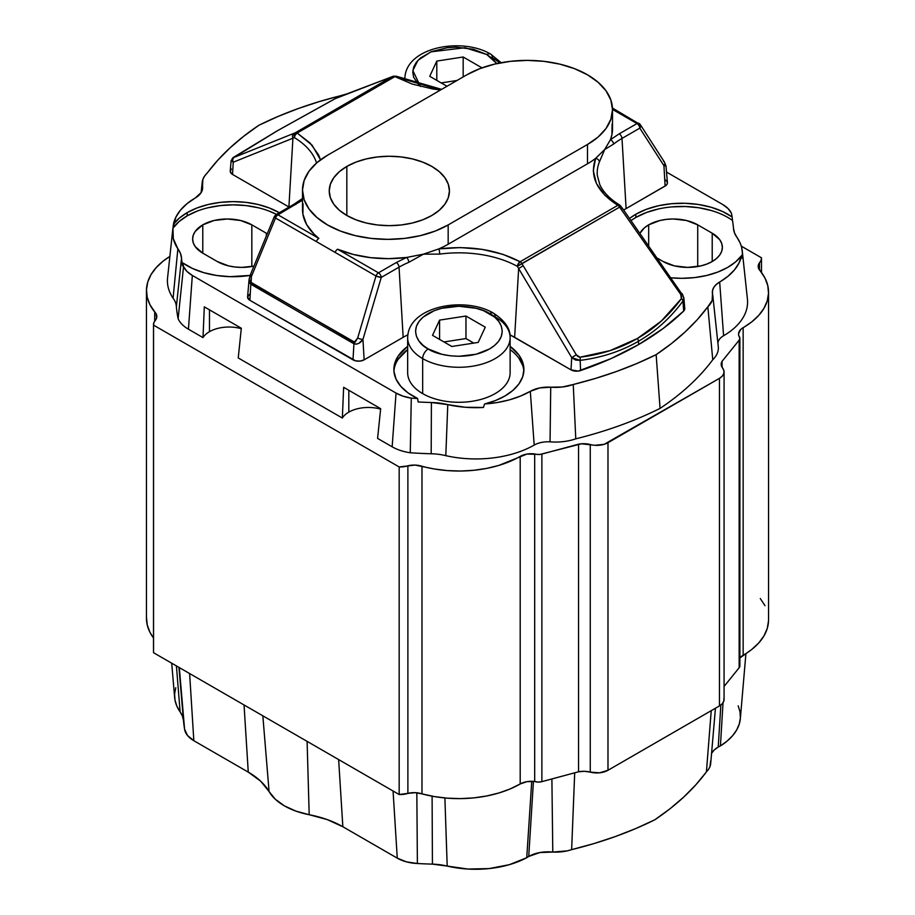 <?xml version="1.0" encoding="UTF-8"?>
<svg xmlns="http://www.w3.org/2000/svg" width="915" height="915" viewBox="0 0 915 915"><rect width="100%" height="100%" fill="white"/><g stroke="black" fill="none" stroke-linecap="round" stroke-linejoin="round"><path stroke-width="1.37" d="M153.514 324.562L153.514 652.155A15.761 9.104 0 0 0 153.548 652.715L153.548 325.134A15.761 9.104 180 0 1 153.514 324.562A15.761 9.104 180 0 1 155.527 320.113L156.579 318.088L156.145 313.902L149.991 304.798L147.224 297.318L146.48 289.666L147.75 282.049L151.021 274.626L156.225 267.58L163.225 261.072L169.87 256.44A86.708 50.062 180 0 0 146.457 290.65L146.457 618.243A86.708 50.062 0 0 0 153.514 638.018L149.991 632.391L147.224 624.899L146.48 617.248M759.473 262.811L759.473 270.005L759.473 262.811L758.215 266.94L760.296 270.954A15.807 9.127 180 0 1 758.192 266.402A15.807 9.127 180 0 1 759.473 262.811A15.761 9.104 180 0 0 761.486 258.35A15.761 9.104 180 0 0 761.452 257.79L761.086 260.386L759.473 262.811M768.543 292.262A86.708 50.062 180 0 0 760.296 270.954L765.009 278.114L767.776 285.606L768.52 293.257L767.25 300.875L763.979 308.298L758.775 315.343L751.775 321.851L740.738 329.446L738.542 333.758L738.885 336.022A15.761 9.104 180 0 1 738.531 334.101A15.761 9.104 180 0 1 743.152 327.662L743.152 655.243A86.708 50.062 0 0 0 768.543 619.844L768.543 292.262A86.708 50.062 180 0 1 743.152 327.662L743.152 655.243A15.761 9.104 0 0 0 739.148 659.143M739.892 338.241A7.88 4.552 180 0 0 738.885 336.022L739.892 338.081L739.148 340.174L739.148 667.756A7.88 4.552 0 0 0 739.892 665.834L739.892 338.241A7.88 4.552 180 0 1 739.148 340.174L722.049 361.345L722.049 367.258L722.049 361.345L721.214 364.753L722.633 368.104A15.761 9.104 180 0 1 721.192 364.307A15.761 9.104 180 0 1 722.049 361.345L739.148 340.174L739.148 667.756L739.892 665.663M724.074 686.422L739.148 667.756L724.074 686.422M153.548 652.715L399.169 794.529L399.169 466.947L153.548 325.134L153.548 652.715L399.169 794.529L407.884 793.385L407.884 465.804A15.761 9.104 180 0 1 399.169 466.947L399.169 794.529A15.761 9.104 0 0 0 407.884 793.385L415.033 792.664L421.987 793.865A15.807 9.127 0 0 0 407.884 793.385L407.884 465.804A15.807 9.127 180 0 1 421.987 466.273L421.987 793.865L434.385 796.576L447.366 798.177L460.6 798.612L473.81 797.88L486.666 795.981L498.869 792.985L510.135 788.947L520.2 783.961L520.2 456.379A86.708 50.062 180 0 1 421.987 466.273L421.987 793.865A86.708 50.062 0 0 0 520.2 783.961L526.903 781.662L534.68 781.501A15.761 9.104 0 0 0 520.2 783.961L520.2 456.379A15.761 9.104 180 0 1 534.68 453.92L534.68 781.501L538.249 782.085L541.874 781.65L541.874 454.069A7.88 4.552 180 0 1 534.68 453.92L534.68 781.501A7.88 4.552 0 0 0 541.874 781.65L578.543 771.78L578.543 444.198L541.874 454.069L541.874 781.65L578.543 771.78L584.456 771.299L590.255 772.123A15.761 9.104 0 0 0 578.543 771.78L578.543 444.198A15.761 9.104 180 0 1 590.255 444.53L590.255 772.123L599.622 772.809L607.983 770.281L607.983 442.7A15.761 9.104 180 0 1 590.255 444.53L590.255 772.123A15.761 9.104 0 0 0 607.983 770.281L719.453 705.923A15.761 9.104 0 0 0 724.074 699.495L724.074 371.902A15.761 9.104 180 0 1 719.453 378.341L719.453 705.923L719.453 378.341L607.983 442.7L607.983 770.281L719.453 705.923L722.29 703.704L723.834 701.096L723.948 698.339M146.457 290.65A86.708 50.062 180 0 0 154.704 311.958L154.704 321.096L154.704 311.958A15.807 9.127 180 0 1 156.808 316.51A15.807 9.127 180 0 1 155.527 320.113L153.914 322.538L153.548 325.134L399.169 466.947L415.033 465.072L434.385 468.995L447.366 470.596L460.6 471.031L473.81 470.287L486.666 468.4L498.869 465.403L526.903 454.08L540.102 454.412L581.46 443.798L594.842 445.296L604.14 444.335L719.453 378.341L722.29 376.122L723.834 373.514L723.948 370.758L722.633 368.104A15.761 9.104 180 0 1 724.074 371.902M741.264 246.124L761.452 257.79L741.264 246.124M739.892 657.976L751.775 649.433L758.775 642.925L763.979 635.879L767.25 628.456L768.52 620.839M765.009 605.696L760.296 598.547M711.481 753.457L714.18 750.014L718.218 747.052A27.359 15.795 180 0 1 720.425 745.908L723.033 702.743L720.425 745.908A27.359 15.795 0 0 0 718.218 747.052L720.86 704.996L718.218 747.052A27.359 15.795 0 0 0 711.573 753.285M528.721 856.451L533.434 781.376L528.721 856.451A27.359 15.795 0 0 0 526.743 857.721L531.741 781.296L526.743 857.721A27.359 15.795 180 0 1 528.721 856.451L539.827 852.563L552.786 852.059A27.359 15.795 0 0 0 528.721 856.451M574.7 772.82L571.635 849.646L567.22 850.87L552.786 852.059L551.894 778.962L552.786 852.059A31.968 18.46 0 0 0 571.635 849.646L574.62 774.845M175.772 687.703L174.616 693.822L174.971 699.964L176.812 706.025L180.129 711.881L176.412 665.926L180.129 711.881L182.405 716.056L183.48 720.402A46.551 26.878 0 0 0 180.129 711.881A75.327 43.485 0 0 1 174.651 697.619L171.7 663.203M184.567 729.083L179.306 667.584L184.567 729.083A31.968 18.46 0 0 0 193.831 740.704L189.622 673.554L193.831 740.704L248.262 772.123L244.042 704.973L248.262 772.123L260.626 781.136L269.079 791.555A86.262 49.799 0 0 0 248.262 772.123L193.831 740.704L187.403 735.374L184.567 729.083A317.585 183.355 0 0 1 183.503 720.631A317.585 183.355 0 0 1 183.48 720.402A317.585 183.355 0 0 0 184.567 729.083M262.834 715.816L269.079 791.555A63.501 36.657 0 0 0 309.19 814.716L307.097 741.367L309.19 814.716L327.227 819.588L342.851 826.737A86.262 49.799 0 0 0 309.19 814.716L295.911 811.113L284.405 805.863L275.301 799.23L269.079 791.555L262.834 715.816M432.12 800.168L432.429 864.126L447.195 866.07L444.884 797.96L447.195 866.07A46.551 26.878 0 0 0 432.429 864.126A317.585 183.355 0 0 1 417.389 863.508L406.5 861.861L397.27 858.156L342.851 826.737L338.63 759.576L342.851 826.737L397.27 858.156L393.061 791.006L397.27 858.156A31.968 18.46 0 0 0 417.389 863.508L416.828 792.779L417.389 863.508A317.585 183.355 0 0 0 432.429 864.126L432.097 796.176M447.195 866.07A75.327 43.485 0 0 0 526.743 857.721L509.255 864.709L489.079 868.587L467.828 869.044L447.195 866.07M710.623 760.937L709.983 766.564L708.553 769.275L695.972 784.658L683.825 796.976L670.066 808.723L654.774 819.817L635.548 828.647L615.2 836.596L593.858 843.607L571.635 849.646A317.311 183.194 0 0 0 654.774 819.817A317.311 183.194 0 0 0 706.426 771.825L711.23 710.681L706.426 771.825A31.968 18.46 0 0 0 710.703 763.476L715.438 708.244M738.188 705.831L740.029 711.893L740.384 718.035L739.229 724.154L736.586 730.124L732.515 735.809L727.082 741.104L720.425 745.908A75.327 43.485 0 0 0 740.349 718.538L745.919 653.573M620.404 205.738L617.831 205.326A3.946 2.322 -58.9 0 1 619.867 205.166L615.601 202.375C607.972 196.931 602.699 191.006 599.783 184.59L597.312 175.394A84.626 48.861 180 0 1 599.405 161.909L604.701 149.522L613.599 144.078A3.946 2.596 -128.2 0 0 610.419 139.743L604.701 149.522L595.585 158.398C589.409 176.183 596.82 191.83 617.831 205.326L520.097 261.747L517.638 265.064L517.387 266.379L518.656 268.541L514.63 337.315L570.994 369.854L571.715 357.616L570.994 369.854A7.88 4.552 0 0 0 580.579 370.552L580.156 360.373L575.649 360.075L571.715 357.616L518.656 268.541L523.22 265.739L576.29 354.803L578.005 356.644L579.95 357.216L576.29 354.803L571.715 357.616L576.29 354.803L523.22 265.739L518.656 268.541L571.715 357.616L580.156 360.373A3.946 2.047 -96.9 0 0 579.95 357.216L610.168 350.594L637.458 338.459C620.244 348.375 601.075 354.631 579.95 357.216A3.946 2.047 83.1 0 1 580.156 360.373C601.693 357.651 621.113 351.28 638.453 341.272A3.946 2.276 -120 0 0 637.458 338.459L661.339 321.051L681.366 298.667A3.946 2.242 36 0 1 682.956 301.024L683.677 311.031L682.956 301.024C670.615 317.848 655.781 331.264 638.453 341.272L638.636 344.555A293.223 169.286 0 0 0 683.677 311.031A7.88 4.552 0 0 0 684.763 308.492L683.871 298.016L682.956 301.024A3.946 2.242 -144 0 0 681.366 298.667L681.709 296.78L680.76 294.481L619.627 207.11L620.999 206.333M346.831 166.427A60.104 34.701 180 0 1 412.333 158.901A60.104 34.701 180 0 1 449.437 190.961A60.104 34.701 180 0 1 431.834 215.494A60.104 34.701 180 0 1 366.332 223.02A60.104 34.701 180 0 1 329.228 190.961A60.104 34.701 180 0 1 346.831 166.427L346.831 215.494L346.831 166.427L339.362 171.688L333.803 177.682L330.384 184.19L329.228 190.961L330.384 197.732L333.803 204.239L339.362 210.244L346.831 215.494L355.935 219.817L366.332 223.02L377.609 224.999L389.332 225.662L401.056 224.999L412.333 223.02L422.719 219.817L431.834 215.494L439.303 210.244L444.862 204.239L448.281 197.732L449.437 190.961L448.281 184.19L444.862 177.682L439.303 171.688L431.834 166.427L422.719 162.115L412.333 158.901L401.056 156.934L389.332 156.259L377.609 156.934L366.332 158.901L355.935 162.115L346.831 166.427M741.688 247.713L742.397 252.94L742.054 258.179L741.585 255.594A65.034 37.549 180 0 1 727.814 267.329A65.034 37.549 180 0 1 671.107 277.805L681.835 278.32L694.519 277.6L706.723 275.461L717.966 271.995L727.814 267.329L735.671 261.839L741.585 255.594A77.249 44.595 180 0 1 719.67 282.003L723.582 335.736A19.707 11.38 0 0 0 717.898 343.125M732.503 220.458A319.575 184.51 180 0 1 733.464 228.121A319.575 184.51 180 0 0 733.27 226.142A319.575 184.51 180 0 0 732.503 220.458L732.114 216.969A319.232 184.304 0 0 0 731.451 213.286L728.065 208.563L722.667 204.491A33.889 19.57 180 0 1 731.451 213.286A319.232 184.304 180 0 1 732.114 216.969L722.484 211.468L711.081 207.248L698.419 204.48L685.038 203.279L671.507 203.713L658.434 205.749L646.379 209.306L635.856 214.236L629.554 218.445A65.034 37.549 180 0 1 635.856 214.236A65.034 37.549 180 0 1 732.114 216.969L732.503 220.458A65.034 37.549 0 0 0 635.856 217.45A65.034 37.549 0 0 0 631.03 220.561L635.856 217.45L635.856 214.236L635.856 217.45L646.436 212.497L658.583 208.929M648.678 224.85L648.678 245.758L648.678 224.85A34.678 20.027 180 0 1 697.722 224.85L712.213 233.211A34.678 20.027 180 0 1 722.37 247.37A34.678 20.027 180 0 1 700.959 265.876A34.678 20.027 180 0 1 663.169 261.53L674.412 265.876L687.691 267.397L700.959 265.876L706.952 264.023L712.213 261.53L712.213 233.211L712.213 261.53L716.525 258.499L719.728 255.033L721.706 251.282L722.37 247.37L721.706 243.47L719.728 239.707L712.213 233.211L697.722 224.85L697.722 266.539L697.722 224.85L686.467 220.504L673.2 218.982L666.429 219.371L659.921 220.504L648.678 224.85L644.366 227.881L639.951 233.302A34.678 20.027 180 0 1 648.678 224.85M523.86 371.101A65.034 37.549 0 0 0 510.124 349.587L512.96 351.852M510.124 346.373A65.034 37.549 180 0 1 523.918 369.488A65.034 37.549 180 0 1 504.874 396.035A65.034 37.549 180 0 1 484.561 403.984L483.452 407.472A77.592 44.801 180 0 1 447.778 404.636L445.811 455.67A39.814 22.989 0 0 0 431.182 453.771L431.4 402.52A44.984 25.975 180 0 1 447.778 404.636L465.323 407.267L483.452 407.472L484.561 403.984L497.222 402.543L509.289 399.889L520.418 396.115L530.311 391.334A77.249 44.595 180 0 1 484.561 403.984L495.37 400.576L504.874 396.035L512.96 390.35L518.977 383.865L522.671 376.82L523.918 369.488L522.671 362.168L518.977 355.123L510.124 346.373M398.162 359.286L407.655 349.587A65.034 37.549 0 0 0 393.93 371.101M380.617 409.131A27.587 15.932 0 0 0 348.821 412.127A27.587 15.932 0 0 0 342.336 418.041L343.651 387.308L380.663 408.673L377.586 438.399L392.146 446.806A39.414 22.749 0 0 0 410.263 452.765A324.745 187.495 0 0 0 431.182 453.771L431.4 402.52A319.575 184.51 180 0 1 418.132 401.959L417.652 398.517A65.034 37.549 180 0 1 393.862 369.488A65.034 37.549 180 0 1 407.655 346.373L398.219 355.981L394.685 363.529L393.942 371.341L396.012 379.062L400.816 386.382L408.136 392.958L417.652 398.517A319.232 184.304 180 0 1 411.281 398.139A33.889 19.57 180 0 1 396.046 393.061L192.333 275.449A33.889 19.57 180 0 1 183.549 266.654A319.232 184.304 180 0 1 182.886 262.982L182.497 265.922A319.575 184.51 180 0 1 181.536 258.259L176.366 306.651A39.814 22.989 0 0 0 173.084 298.21L177.865 248.8A44.984 25.975 180 0 1 181.536 258.259L180.472 253.432L177.865 248.8A77.592 44.801 180 0 1 172.729 229.791A77.592 44.801 180 0 1 172.946 228.201L173.415 224.347A65.034 37.549 180 0 1 187.186 212.623A65.034 37.549 180 0 1 279.304 212.715L269.296 207.957L258.053 204.48L245.849 202.341L233.165 201.62L220.481 202.341L208.277 204.48L197.034 207.957L187.186 212.623L187.186 215.837L187.186 212.623L179.329 218.102L173.415 224.347A77.249 44.595 180 0 1 195.33 197.937L187.037 203.645L180.518 210.073L175.932 217.038L172.946 228.201L178.997 221.613L187.186 215.837A65.034 37.549 0 0 0 172.946 228.201L173.312 238.666L177.865 248.8L173.084 298.21A82.762 47.786 0 0 1 167.571 277.874L172.729 229.791M241.274 328.691A27.587 15.932 0 0 0 209.478 331.688L209.478 309.842L209.478 331.688A27.587 15.932 0 0 0 202.993 337.601L204.308 306.857L241.32 328.233L238.243 357.948L342.336 418.041L343.651 387.308L380.663 408.673L377.586 438.399M348.821 412.127L348.821 390.293L348.821 412.127M269.296 211.171L276.444 214.362A65.034 37.549 0 0 0 187.186 215.837L197.034 211.171M202.787 224.85L202.787 253.169A34.678 20.027 180 0 1 192.63 239.009A34.678 20.027 180 0 1 202.787 224.85A34.678 20.027 180 0 1 251.831 224.85L266.322 233.211A34.678 20.027 180 0 1 267.249 233.771L266.322 233.211L266.322 236.001L266.322 233.211L251.831 224.85L251.831 266.539L251.831 224.85L240.588 220.504L227.309 218.982L214.041 220.504L202.787 224.85L195.272 231.346L193.294 235.098L192.63 239.009L193.294 242.91L195.272 246.673L202.787 253.169L202.787 224.85M253.935 266.128A34.678 20.027 180 0 1 217.278 261.53L228.533 265.876L235.041 267.008L241.8 267.397L253.935 266.128M202.787 253.169L217.278 261.53L202.787 253.169M346.991 93.925L319.598 101.496L298.313 108.519L278.034 116.468L258.853 125.286L243.584 136.358L229.825 148.07L217.656 160.354L204.548 176.172L202.867 179.409L202.512 186.145A33.901 19.57 180 0 1 202.226 182.165A33.901 19.57 180 0 1 207.167 173.141A319.244 184.315 180 0 1 258.853 125.286A319.244 184.315 180 0 1 341.753 95.446A33.901 19.57 180 0 1 346.236 94.108M202.512 186.145A25.22 14.56 180 0 1 202.604 188.582A25.22 14.56 180 0 1 195.33 197.937L201.22 192.505L202.478 189.371L202.512 186.145M208.277 207.705L220.481 205.566L233.165 204.846L245.849 205.566L258.053 207.705M712.774 295.362L718.275 346.659A39.414 22.749 0 0 1 712.762 359.744L707.833 306.8L712.133 300.532L712.488 293.795A33.901 19.57 180 0 1 712.774 295.362A33.901 19.57 180 0 1 707.833 306.8L697.344 319.587L685.175 331.882L671.416 343.594L656.146 354.654L660.058 408.399A324.756 187.495 0 0 0 712.762 359.744L707.833 306.8A319.244 184.315 180 0 1 656.146 354.654L636.966 363.472L616.687 371.421L595.402 378.444L573.248 384.506L575.775 438.834A324.756 187.495 0 0 0 660.058 408.399L656.146 354.654A319.244 184.315 180 0 1 573.248 384.506L562.393 386.988L550.727 387.194L550.052 441.842A39.414 22.749 0 0 0 575.775 438.834L573.248 384.506A33.901 19.57 180 0 1 550.727 387.194L539.713 387.937L530.311 391.334L534.188 445.079L530.311 391.334A25.22 14.56 180 0 1 550.727 387.194L550.052 441.842A19.707 11.38 0 0 0 534.188 445.079A82.762 47.786 0 0 1 445.811 455.67L447.778 404.636L431.4 402.52A319.575 184.51 0 0 1 418.132 401.959L417.652 398.517A319.232 184.304 0 0 1 411.281 398.139L410.263 452.765L411.281 398.139L403.092 396.184L396.046 393.061L392.146 446.806L396.046 393.061L192.333 275.449L186.935 271.389L183.549 266.654A319.232 184.304 0 0 1 182.886 262.982L192.516 268.472L203.919 272.704L216.581 275.472L229.962 276.662L250.115 275.415A65.034 37.549 180 0 1 182.886 262.982L182.497 265.922A319.575 184.51 180 0 1 181.536 258.259L176.366 306.651A324.745 187.495 0 0 0 178.116 318.729L183.549 266.654L178.116 318.729A39.414 22.749 0 0 0 188.433 329.194L192.333 275.449L188.433 329.194L202.993 337.601L204.308 306.857L241.32 328.233L238.243 357.948M522.671 365.382L518.977 358.348M712.488 293.795A25.22 14.56 180 0 1 712.396 293.166A25.22 14.56 180 0 1 719.67 282.003L723.582 335.736A82.762 47.786 0 0 0 747.429 299.136L742.271 251.042A77.592 44.801 180 0 1 742.054 258.179L741.585 255.594L739.068 262.902L734.482 269.868L727.963 276.296L716.193 284.531L713.78 287.436L712.522 290.581L712.488 293.795M657.382 258.19L663.169 261.53L657.382 258.19M742.271 251.042A77.592 44.801 180 0 0 737.135 237.58A44.984 25.975 180 0 1 733.521 228.864A44.984 25.975 180 0 1 733.464 228.121L734.528 232.948L739.926 242.567M671.747 206.904L685.346 206.504L698.797 207.751L711.504 210.587M274.317 216.729L275.507 217.999A3.946 2.276 -60 0 1 277.988 214.808A3.946 2.276 120 0 0 275.507 217.999L316.373 241.594A3.946 2.276 -60 0 1 318.855 238.403L277.988 214.808L302.499 200.179L277.988 214.808L318.855 238.403A3.946 2.276 120 0 0 316.373 241.594L335.119 252.414A3.946 2.276 -60 0 1 337.601 249.223A3.946 2.276 120 0 0 335.119 252.414L375.985 276.01A3.946 2.276 -60 0 1 378.467 272.819A3.946 2.276 120 0 0 375.985 276.01L381.258 277.417A3.946 2.276 -120 0 0 378.467 272.819L337.601 249.223A85.324 49.261 0 0 0 406.523 257.47A3.946 1.899 67.1 0 1 408.845 262.296L423.451 254.164L406.523 257.47L423.451 254.164L439.715 254.107A3.946 0.732 -97.7 0 0 438.823 248.903L423.451 254.164L438.823 248.903A3.946 0.732 82.3 0 1 439.715 254.107A84.626 48.861 180 0 1 517.387 266.379L619.627 207.11A3.946 2.276 -120 0 0 617.831 205.326A3.946 2.276 60 0 1 619.627 207.11L521.893 263.531A3.946 2.276 -120 0 0 520.097 261.747A3.946 2.276 60 0 1 521.893 263.531L517.387 266.379A3.946 2.219 -61.1 0 1 520.097 261.747C496.731 249.612 469.635 245.334 438.823 248.903L460.268 247.576L482.274 249.383L502.827 254.301L520.097 261.747L617.831 205.326L604.941 195.341L596.42 183.48L593.286 170.773L595.585 158.398A3.946 3.134 21.9 0 1 599.405 161.909L604.701 149.522L613.599 144.078A84.626 48.861 180 0 1 621.994 138.428L626.1 208.597L665.114 186.077A7.88 4.552 0 0 0 667.412 182.634L665.983 165.935L664.45 162.149A3.946 2.917 -32.7 0 1 663.924 165.661C666.52 166.427 666.6 166.084 664.176 164.654M289.06 207.076A78.827 45.51 0 0 0 288.9 206.984L292.926 138.222L233.245 162.207L231.106 160.754L233.245 162.207A3.946 3.1 -111.9 0 1 234.24 157.323L293.909 133.338L234.24 157.323A3.946 3.1 68.1 0 0 233.245 162.207L292.926 138.222A3.946 3.1 -111.9 0 1 293.909 133.338L295.373 132.755L294.001 134.78L294.333 137.605L295.225 134.974L297.169 133.041A3.946 2.276 -120 0 0 295.373 132.755L293.909 133.338A3.946 3.1 68.1 0 0 292.926 138.222L294.333 137.605L295.373 132.755L391.78 76.837A3.946 3.305 -110.8 0 1 392.169 76.654A3.946 3.305 69.2 0 0 391.78 76.837L295.373 132.755A3.946 2.276 60 0 1 297.169 133.041L394.903 76.608A3.946 2.276 -120 0 0 393.107 76.334A3.946 2.276 60 0 1 394.903 76.608L397.362 76.963M234.24 157.323L233.634 157.277A3.946 3.225 -122.9 0 0 233.279 157.472A3.946 3.225 57.1 0 1 233.634 157.277L277.542 130.662A3.946 2.276 -120 0 0 277.359 130.754A3.946 2.276 60 0 1 277.542 130.662L335.05 98.717A3.946 1.064 -118.3 0 0 334.981 98.751A3.946 1.064 61.7 0 1 335.05 98.717L338.71 97.001A3.946 3.305 -110.8 0 1 339.133 96.807A3.946 3.305 69.2 0 0 338.71 97.001L391.78 76.837L335.965 98.248L277.542 130.662L234.24 157.323M232.044 159.393A3.946 3.225 57.1 0 1 233.279 157.472L231.118 160.697M441.636 89.361L396.801 76.38A3.946 2.219 118.9 0 0 394.903 76.608L440.538 89.99L432.726 88.972L412.173 84.054L394.903 76.608L297.169 133.041L310.059 143.015L318.58 154.875L320.49 159.839L312.129 145.233L297.169 133.041A3.946 2.322 121.1 0 0 294.333 137.605A84.626 48.861 180 0 1 316.544 163.019A84.626 48.861 180 0 0 294.333 137.605L292.926 138.222L288.9 206.984L232.536 174.445L288.9 206.984M301.401 200.259A3.946 2.596 51.8 0 1 302.156 198.727A3.946 2.596 51.8 0 1 302.499 198.509A3.946 2.596 -128.2 0 0 302.144 198.727L293.818 204.331A3.946 2.276 60 0 1 295.785 204.525A3.946 2.276 -120 0 0 293.818 204.331A3.946 2.276 60 0 0 293.006 205.921M597.323 175.566A84.626 48.861 180 0 1 599.405 161.909A3.946 3.134 -158.1 0 0 595.585 158.398A85.324 49.261 180 0 1 587.499 163.785L448.167 244.236L448.167 224.93L435.231 231.06L420.488 235.613L404.476 238.415L387.834 239.353L371.181 238.415L355.18 235.613L340.426 231.06L327.501 224.93L316.887 217.461L308.996 208.952L304.146 199.71L302.499 190.091L302.499 209.398A85.324 49.261 0 0 0 318.855 238.403L313.914 234.011L306.582 224.461L302.911 214.224L303.059 203.77M275.209 216.192A3.946 2.276 60 0 1 276.01 214.613A3.946 2.276 60 0 1 277.988 214.808A3.946 2.276 -120 0 0 276.021 214.613M249.086 279.464L250.824 284.245A3.946 2.276 -60 0 1 251.122 282.838L251.373 276.639A3.946 1.132 -157.6 0 1 250.207 275.175A3.946 1.132 22.4 0 0 251.373 276.639L275.507 217.999A3.946 1.132 -157.6 0 1 274.34 216.523L276.01 214.613L293.818 204.331M274.34 216.523L250.218 275.175A3.946 1.132 -157.6 0 1 251.076 274.843M362.946 339.431A3.946 0.846 -163.6 0 1 357.685 338.024L354.231 342.37A3.946 2.276 120 0 0 353.933 343.777C357.422 344.589 360.43 343.148 362.946 339.431L381.258 277.417A3.946 0.846 -163.6 0 1 375.985 276.01L357.685 338.024L355.009 342.359L251.122 282.838A3.946 2.276 120 0 0 250.824 284.245L353.933 343.777A3.946 2.276 -60 0 1 354.231 342.37L250.619 282.094L251.373 276.639L275.507 217.999L375.985 276.01L357.685 338.024A3.946 0.846 16.4 0 0 362.946 339.431L364.147 359.835L403.16 337.315L399.054 267.146L381.258 277.417L362.946 339.431L358.852 343.308L356.312 344.189L353.933 343.777L352.996 359.835A7.88 4.552 0 0 0 364.147 359.835L362.946 339.431M250.218 275.175L249.04 279.864L247.588 296.86A7.88 4.552 0 0 0 249.886 300.303L250.824 284.245L249.886 300.303L352.996 359.835L353.933 343.777L250.824 284.245L249.349 282.438L249.063 279.658M249.28 278.48L249.681 277.279M233.245 162.207L232.536 174.445L233.245 162.207M231.106 160.754L230.237 171.002A7.88 4.552 0 0 0 232.536 174.445L230.283 171.803L231.323 168.909M637.012 123.548L612.49 109.4L637.012 123.548A3.946 2.276 60 0 1 639.791 128.146L640.683 125.721L639.494 123.88A3.946 2.276 120 0 0 638.979 123.353A3.946 2.276 120 0 0 637.012 123.548A3.946 2.276 -60 0 1 638.99 123.353A3.946 2.276 -60 0 1 639.494 123.88A3.946 2.917 147.3 0 1 640.328 124.634A3.946 2.917 147.3 0 1 639.791 128.146L663.924 165.661L665.114 186.077L663.924 165.661L639.791 128.146L621.994 138.428L639.791 128.146A3.946 2.276 -120 0 0 637.012 123.548L619.215 133.83L637.012 123.548M612.089 124.131L611.941 134.585L610.419 139.743L619.215 133.83A3.946 2.276 60 0 1 621.994 138.428A3.946 2.276 -120 0 0 619.215 133.83L610.419 139.743A3.946 2.596 51.8 0 1 613.599 144.078A84.626 48.861 180 0 1 621.994 138.428L626.1 208.597A78.827 45.51 0 0 0 623.687 210.061M663.627 161.383A3.946 2.917 147.3 0 1 664.473 162.184A3.946 2.917 147.3 0 1 663.924 165.661L665.96 165.992M683.814 297.615L682.956 301.024C670.615 317.848 655.781 331.264 638.453 341.272C621.113 351.28 601.693 357.651 580.156 360.373L580.579 370.552A293.223 169.286 0 0 0 638.636 344.555L638.453 341.272A3.946 2.276 60 0 0 637.458 338.459C654.648 328.508 669.288 315.24 681.366 298.667L680.76 294.481L682.201 293.658L680.76 294.481L621.091 209.238L622.52 208.403L621.091 209.238L619.627 207.11L620.644 206.458M448.167 244.236A85.324 49.261 180 0 1 438.823 248.903A85.324 49.261 0 0 0 448.167 244.236L448.167 224.93L587.499 144.478L587.499 163.785L448.167 244.236M610.419 139.743A85.324 49.261 0 0 0 612.501 128.958L612.501 109.651A85.324 49.261 180 0 1 587.499 144.478L587.499 163.785A85.324 49.261 0 0 0 595.585 158.398L604.701 149.522L610.419 139.743M612.501 109.651L610.854 100.032L606.005 90.791L598.113 82.281L587.499 74.813L574.574 68.682L559.82 64.13L543.819 61.328L527.166 60.39L510.524 61.328L494.512 64.13L479.769 68.682L466.833 74.813A85.324 49.261 180 0 1 559.82 64.13A85.324 49.261 180 0 1 612.501 109.651L610.854 119.259L606.005 128.5L598.113 137.021L587.499 144.478L448.167 224.93A85.324 49.261 180 0 1 355.18 235.613A85.324 49.261 180 0 1 302.499 190.091L304.146 180.484L308.996 171.242L316.887 162.721L327.501 155.264L466.833 74.813L327.501 155.264A85.324 49.261 180 0 0 302.499 190.091M396.275 262.548L406.523 257.47L388.532 258.659L370.518 257.641L353.281 254.45L337.601 249.223L378.467 272.819L396.275 262.548L378.467 272.819A3.946 2.276 60 0 1 381.258 277.417L399.054 267.146A3.946 2.276 -120 0 0 396.275 262.548A3.946 2.276 60 0 1 399.054 267.146A84.626 48.861 180 0 1 408.845 262.296A3.946 1.899 -112.9 0 0 406.523 257.47L396.275 262.548M407.85 334.821A78.827 45.51 0 0 0 403.16 337.315L399.054 267.146A84.626 48.861 180 0 1 408.845 262.296L423.451 254.164L439.715 254.107A84.626 48.861 180 0 1 517.387 266.379L518.656 268.541L514.63 337.315A78.827 45.51 0 0 0 509.941 334.821L570.994 369.854L578.166 371.101L611.026 358.611L638.636 344.555L662.986 328.611L683.677 311.031L684.717 308.149L683.974 306.719M523.22 265.739L521.893 263.531L523.22 265.739M683.105 295.774L622.52 208.403L622.074 208.837M722.667 204.491L666.509 172.077L722.667 204.491M403.16 337.315L364.147 359.835L360.11 361.082L355.558 360.83L249.886 300.303L247.576 297.089L249.886 293.875M665.114 179.637L667.275 181.971L667.275 183.743L666.097 185.379L626.1 208.597M420.454 86.468L412.848 70.558L417.949 60.344L430.919 51.858L465.014 47.729L486.757 54.523A7.88 4.552 -60 0 1 490.703 54.134A7.88 4.552 -60 0 1 492.339 57.748A51.24 29.577 180 0 1 499.601 63.032M457.031 80.474L441.19 82.922L457.031 80.474M463.173 56.993L481.988 67.859L463.173 56.993L463.173 76.929L463.173 56.993L436.798 61.076L436.798 80.383L436.798 61.076L463.173 56.993M446.989 86.273L429.73 76.3L436.798 61.076L429.73 76.3L446.989 86.273M404.956 80.348A51.24 29.577 180 0 1 404.876 78.656C405.254 47.203 461.846 36.806 490.703 54.134A7.88 4.552 120 0 0 486.757 54.523L496.811 63.604L491.824 58.045L486.757 54.523L473.329 49.25L456.105 47.191L447.218 47.729L431.537 51.606L420.385 58.045L416.325 62.289L413.672 67.092L412.757 72.228L413.672 77.352L419.081 85.244M428.243 348.958C418.041 344.498 405.963 326.907 428.243 313.571C451.347 300.703 481.816 307.68 489.548 313.571A7.88 4.552 -60 0 1 493.494 313.17A7.88 4.552 -60 0 1 495.118 316.784A51.24 29.577 180 0 1 510.124 337.704A51.24 29.577 180 0 1 478.499 365.028A51.24 29.577 180 0 1 422.661 358.611A7.88 4.552 -60 0 1 428.243 348.958L441.671 354.231L450.008 355.763L458.895 356.29L476.109 354.231L489.548 348.958L494.615 345.447L498.675 341.204L501.329 336.388L502.244 331.264L501.329 326.14L498.675 321.325L494.615 317.082L483.463 310.643L476.109 308.298L458.895 306.239L441.671 308.298L434.328 310.643L423.176 317.082L419.104 321.325L416.462 326.14L415.536 331.264L416.462 336.388L419.104 341.204L423.176 345.447L428.243 348.958A7.88 4.552 120 0 0 422.661 358.611L422.661 393.622A51.24 29.577 0 0 0 478.499 400.038A51.24 29.577 0 0 0 510.124 372.714L510.124 337.704C510.604 328.954 505.057 320.776 493.494 313.17A7.88 4.552 120 0 0 489.548 313.571C499.75 318.031 511.817 335.622 489.548 348.958C466.444 361.825 435.975 354.848 428.243 348.958M408.124 333.723A51.24 29.577 0 0 0 422.661 358.611A51.24 29.577 180 0 1 407.655 337.704C408.044 306.239 464.637 295.842 493.494 313.17M473.81 343.091L465.964 338.561L443.981 341.958L465.964 338.561L465.964 316.041L485.27 327.181L478.202 342.416L451.827 346.488L432.521 335.348L439.589 320.113L439.589 339.419L439.589 320.113L465.964 316.041L465.964 338.561L473.81 343.091M439.589 320.113L465.964 316.041L485.27 327.181L478.202 342.416L451.827 346.488L432.521 335.348L439.589 320.113M407.655 337.704L407.655 372.714A51.24 29.577 0 0 0 422.661 393.622L422.661 358.611A51.24 29.577 0 0 0 475.274 365.726A51.24 29.577 0 0 0 509.666 341.672M761.486 258.419L761.486 272.487M178.94 667.378L183.503 720.631M201.094 192.71L202.226 182.199M733.27 226.142L733.67 229.917M233.279 157.472L277.359 130.754L334.981 98.751L393.484 76.151L396.801 76.38M664.462 162.149L640.328 124.634L612.455 108.039M622.52 208.403L619.867 205.166M682.201 293.658L683.871 298.096M404.876 80.314L404.876 78.656M490.703 54.134L501.191 62.723"/></g></svg>
